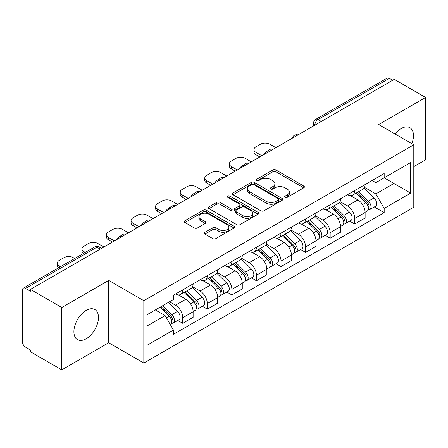 <?xml version="1.0" encoding="UTF-8"?>
<svg xmlns="http://www.w3.org/2000/svg" width="448" height="448" viewBox="0 0 448 448"><rect width="100%" height="100%" fill="white"/><g stroke="black" fill="none" stroke-linecap="round" stroke-linejoin="round"><path stroke-width="0.67" d="M285.152 197.31A1.529 0.885 0 0 0 287.319 197.31L303.744 187.83A2.184 1.26 0 0 0 304.382 186.934A2.184 1.26 0 0 0 303.744 186.043L275.918 169.977A2.184 1.26 0 0 0 272.826 169.977L256.402 179.458A1.529 0.885 0 0 0 255.954 180.085A1.529 0.885 0 0 0 256.402 180.712A1.529 0.885 0 0 0 258.563 180.712L260.691 179.48A6.994 4.038 0 0 1 270.581 179.48L272.905 180.824A6.994 4.038 0 0 1 274.954 183.68A6.994 4.038 0 0 1 272.905 186.536L270.777 187.762A1.529 0.885 0 0 0 270.329 188.384A1.529 0.885 0 0 0 270.777 189.011A1.529 0.885 0 0 0 272.938 189.011L275.066 187.785A6.994 4.038 0 0 1 284.962 187.785L287.28 189.123A6.994 4.038 0 0 1 289.33 191.979A6.994 4.038 0 0 1 287.28 194.835L285.152 196.062A1.529 0.885 0 0 0 284.704 196.689A1.529 0.885 0 0 0 285.152 197.31L285.152 196.062M86.19 338.778A17.371 10.03 120 0 0 97.535 323.467A17.371 10.03 120 0 0 94.875 309.546A17.371 10.03 120 0 0 86.19 310.402A17.371 10.03 120 0 0 74.838 325.713A17.371 10.03 120 0 0 77.498 339.634A17.371 10.03 120 0 0 86.19 338.778M411.824 143.685A17.371 10.03 120 0 0 409.875 127.68A17.371 10.03 120 0 0 401.19 128.542A17.371 10.03 120 0 0 395.041 133.991M204.954 232.277A2.184 1.26 0 0 0 204.316 233.167A2.184 1.26 0 0 0 204.954 234.063L212.766 238.571A2.184 1.26 0 0 0 215.858 238.571L234.097 228.038A2.184 1.26 0 0 0 234.741 227.147A2.184 1.26 0 0 0 234.097 226.251L206.27 210.185A2.184 1.26 0 0 0 203.179 210.185L184.934 220.718A2.184 1.26 0 0 0 184.296 221.609A2.184 1.26 0 0 0 184.934 222.505L194.365 227.948A2.184 1.26 0 0 0 197.462 227.948L205.268 223.44A2.184 1.26 0 0 0 205.906 222.55A2.184 1.26 0 0 0 205.268 221.654L200.592 218.954A5.846 3.377 0 0 1 198.878 216.569A5.846 3.377 0 0 1 202.485 213.45A5.846 3.377 0 0 1 208.863 214.183L227.181 224.756A5.846 3.377 0 0 1 228.894 227.147A5.846 3.377 0 0 1 225.282 230.266A5.846 3.377 0 0 1 218.91 229.533L215.858 227.769A2.184 1.26 0 0 0 212.766 227.769L204.954 232.277L204.954 234.063M143.83 300.675L108.713 280.398L61.774 307.496L30.43 289.397L394.257 79.346L425.6 97.44L378.666 124.538L413.79 144.816L143.83 300.675L143.83 363.054L413.79 207.2L413.79 144.816M260.842 210.812A2.184 1.26 0 0 0 263.934 210.812L282.178 200.278A2.184 1.26 0 0 0 282.817 199.388A2.184 1.26 0 0 0 282.178 198.492L254.352 182.426A2.184 1.26 0 0 0 251.261 182.426L233.016 192.959A2.184 1.26 0 0 0 232.378 193.855A2.184 1.26 0 0 0 233.016 194.746L260.842 210.812M228.295 197.641A1.529 0.885 0 0 1 229.846 197.859L229.846 196.039L258.138 212.374A2.184 1.26 0 0 1 258.782 213.265A2.184 1.26 0 0 1 258.138 214.161L239.898 224.689A2.184 1.26 0 0 1 236.802 224.689L208.975 208.622L208.975 206.842A2.184 1.26 0 0 0 208.337 207.732A2.184 1.26 0 0 0 208.975 208.622M208.975 206.842L216.782 202.334A2.184 1.26 0 0 1 219.878 202.334L231.162 208.846A2.184 1.26 0 0 0 234.254 208.846L239.434 205.856A2.184 1.26 0 0 0 240.072 204.966A2.184 1.26 0 0 0 239.434 204.075L227.685 197.288A1.529 0.885 0 0 1 227.237 196.666A1.529 0.885 0 0 1 228.178 195.849A1.529 0.885 0 0 1 229.846 196.039M61.774 307.496L61.774 369.874L30.43 351.781L30.43 349.961L25.553 347.144M413.79 166.639L425.6 159.824L425.6 97.44M61.774 369.874L108.713 342.776L143.83 363.054M100.206 249.116L96.897 247.206L25.547 288.4A4.452 2.57 -120 0 0 23.324 288.176A4.452 2.57 -120 0 0 22.4 290.22L22.4 341.684A4.452 2.57 -120 0 0 25.547 347.144M30.43 289.397L30.43 291.217L25.553 288.4M321.334 121.447L318.03 119.538A4.452 2.57 60 0 0 315.801 119.319L387.15 78.126A4.452 2.57 60 0 1 389.374 78.344L318.03 119.538A4.452 2.57 120 0 0 314.877 124.992L314.877 125.177M392.683 80.254L389.374 78.344M354.726 190.557A10.248 5.914 60 0 1 352.604 195.154L362.998 189.157A10.248 5.914 -120 0 0 365.12 184.554M339.97 201.589L347.48 205.923A10.248 5.914 60 0 1 354.726 218.473L365.12 212.47A10.248 5.914 -120 0 0 357.874 199.92L350.437 195.625M365.12 212.47L365.12 218.019L354.726 224.022L349.742 221.144M352.604 195.154A10.248 5.914 60 0 1 347.558 194.695M354.726 218.473L354.726 224.022M330.154 204.742A10.248 5.914 60 0 1 328.031 209.339L338.43 203.342A10.248 5.914 -120 0 0 340.547 198.738M325.17 235.329L330.154 238.207L340.547 232.204L340.547 226.654A10.248 5.914 -120 0 0 333.306 214.11L325.864 209.81M328.031 209.339A10.248 5.914 60 0 1 322.991 208.88M315.403 215.774L322.907 220.108A10.248 5.914 60 0 1 330.154 232.658L330.154 238.207M305.586 218.926A10.248 5.914 60 0 1 303.464 223.524L313.858 217.526A10.248 5.914 -120 0 0 315.98 212.923M300.602 249.514L305.586 252.392L315.98 246.389L315.98 240.839A10.248 5.914 -120 0 0 308.734 228.295L301.297 224M303.464 223.524A10.248 5.914 60 0 1 298.418 223.065M290.83 229.958L298.34 234.293A10.248 5.914 60 0 1 305.586 246.842L305.586 252.392M281.014 233.111A10.248 5.914 60 0 1 278.891 237.714L289.29 231.711A10.248 5.914 -120 0 0 291.407 227.114M276.03 263.698L281.014 266.577L291.407 260.574L291.407 255.03A10.248 5.914 -120 0 0 284.166 242.48L276.724 238.185M278.891 237.714A10.248 5.914 60 0 1 273.851 237.25M266.263 244.143L273.767 248.478A10.248 5.914 60 0 1 281.014 261.027L281.014 266.577M256.446 247.296A10.248 5.914 60 0 1 254.324 251.899L264.718 245.896A10.248 5.914 -120 0 0 266.84 241.298M251.462 277.883L256.446 280.762L266.84 274.758L266.84 269.214A10.248 5.914 -120 0 0 259.594 256.665L252.157 252.37M254.324 251.899A10.248 5.914 60 0 1 249.278 251.434M241.69 258.334L249.2 262.668A10.248 5.914 60 0 1 256.446 275.212L256.446 280.762M231.874 261.481A10.248 5.914 60 0 1 229.751 266.084L240.15 260.081A10.248 5.914 -120 0 0 242.267 255.483M226.89 292.068L231.874 294.946L242.267 288.943L242.267 283.399A10.248 5.914 -120 0 0 235.026 270.85L227.584 266.554M229.751 266.084A10.248 5.914 60 0 1 224.711 265.619M217.123 272.518L224.627 276.853A10.248 5.914 60 0 1 231.874 289.397L231.874 294.946M207.306 275.671A10.248 5.914 60 0 1 205.184 280.269L215.578 274.266A10.248 5.914 -120 0 0 217.7 269.668M202.322 306.253L207.306 309.131L217.7 303.128L217.7 297.584A10.248 5.914 -120 0 0 210.454 285.034L203.017 280.739M205.184 280.269A10.248 5.914 60 0 1 200.138 279.804M192.55 286.703L200.06 291.038A10.248 5.914 60 0 1 207.306 303.587L207.306 309.131M182.734 289.856A10.248 5.914 60 0 1 180.611 294.454L191.01 288.45A10.248 5.914 -120 0 0 193.127 283.853M193.133 311.769A10.248 5.914 -120 0 0 185.886 299.219L178.444 294.924M193.127 317.318L193.127 311.769L182.734 317.772L182.734 323.316L193.133 317.318M180.611 294.454A10.248 5.914 60 0 1 175.571 293.989M177.75 320.438L182.734 323.316M169.506 301.767L175.493 305.222A10.248 5.914 60 0 1 182.734 317.772M372.131 180.51L375.827 182.644L410.637 162.551L393.943 172.189L393.943 183.462L375.827 193.922L364.543 187.404M146.983 326.043L165.094 315.588L173.443 330.047L146.983 345.324L146.983 314.77L173.443 299.494L173.443 295.221L384.177 173.55L384.177 177.828L410.637 193.105L384.177 208.382L375.827 193.922M410.637 162.551L410.637 193.105M173.443 330.047L173.443 334.32L384.177 212.654L384.177 208.382M108.713 280.398L108.713 342.776M165.094 315.588L155.327 309.949M374.31 206.959L384.177 212.654M285.768 197.529L287.28 196.655A6.994 4.038 0 0 0 289.33 193.799L289.33 191.979M274.954 183.68L274.954 185.494A6.994 4.038 0 0 1 272.905 188.35L271.387 189.224M303.716 187.846L275.918 171.797A2.184 1.26 0 0 0 272.826 171.797L257.012 180.925M282.15 200.295L254.352 184.246A2.184 1.26 0 0 0 251.261 184.246L233.044 194.762M278.314 200.01A1.529 0.885 0 0 0 278.762 199.388A1.529 0.885 0 0 0 278.314 198.761L253.887 184.66A1.529 0.885 0 0 0 251.72 184.66L249.48 185.954A6.994 4.038 0 0 0 247.43 188.81A6.994 4.038 0 0 0 249.48 191.666L266.179 201.303A6.994 4.038 0 0 0 276.074 201.303L278.314 200.01L278.314 201.83A1.529 0.885 0 0 0 278.762 201.208L278.762 199.388M247.43 188.81L247.43 190.63A6.994 4.038 0 0 0 249.48 193.486L249.48 191.666M278.314 201.83L276.074 203.123A6.994 4.038 0 0 1 266.179 203.123L249.48 193.486M209.003 208.639L216.782 204.148L216.782 202.334M240.072 204.966L240.072 206.786A2.184 1.26 0 0 1 239.434 207.676L234.254 210.666A2.184 1.26 0 0 1 231.162 210.666L219.878 204.148A2.184 1.26 0 0 0 216.782 204.148M229.846 197.859L258.11 214.178M242.872 215.611A5.846 3.377 0 0 0 249.245 216.339A5.846 3.377 0 0 0 252.857 213.22A5.846 3.377 0 0 0 251.143 210.834L244.686 207.105A2.184 1.26 0 0 0 241.595 207.105L236.415 210.095A2.184 1.26 0 0 0 235.777 210.991A2.184 1.26 0 0 0 236.415 211.882L242.872 215.611L242.872 217.426A5.846 3.377 0 0 0 249.245 218.159A5.846 3.377 0 0 0 252.857 215.04L252.857 213.22M235.777 210.991L235.777 212.811A2.184 1.26 0 0 0 236.415 213.702L236.415 211.882M242.872 217.426L236.415 213.702M228.894 227.147L228.894 228.962A5.846 3.377 0 0 1 225.282 232.081A5.846 3.377 0 0 1 218.91 231.353L215.858 229.589A2.184 1.26 0 0 0 212.766 229.589L204.988 234.08M198.878 216.569L198.878 218.389A5.846 3.377 0 0 0 200.592 220.774L200.592 218.954M205.24 223.457L200.592 220.774M234.069 228.054L206.27 212.005A2.184 1.26 0 0 0 203.179 212.005L184.968 222.522M356.048 193.166L365.725 202.714A5.566 3.214 60 0 1 367.198 211.064L365.12 212.262M265.188 153.866L264.65 153.558A13.922 8.036 -0 0 1 268.66 150.461M357.98 195.07L362.079 197.439M275.895 147.683L269.909 144.228A6.681 3.858 -0 0 0 260.462 144.228L255.892 146.866A6.681 3.858 -0 0 0 253.938 149.593A6.681 3.858 -0 0 0 255.892 152.32L261.878 155.775M357.123 192.545L367.718 203.006A2.671 1.546 60 0 1 368.424 207.01A2.671 1.546 60 0 1 368.183 207.11M358.725 191.621L368.402 201.169A5.566 3.214 60 0 1 369.874 209.518A5.566 3.214 60 0 1 368.189 209.698M364.14 188.098L374.074 197.898A5.566 3.214 60 0 1 375.542 206.248L369.874 209.518M259.829 156.957L255.892 154.683A6.681 3.858 180 0 1 253.938 151.956L253.938 149.593M331.475 207.351L341.158 216.899A5.566 3.214 60 0 1 342.625 225.249L340.547 226.447M240.615 168.05L240.078 167.742A13.922 8.036 -0 0 1 244.087 164.651M333.407 209.255L337.512 211.624M251.328 161.868L245.342 158.413A6.681 3.858 -0 0 0 235.889 158.413L231.325 161.05A6.681 3.858 -0 0 0 229.365 163.778A6.681 3.858 -0 0 0 231.325 166.505L237.306 169.96M332.55 206.735L343.151 217.19A2.671 1.546 60 0 1 343.857 221.194A2.671 1.546 60 0 1 343.61 221.295M334.152 205.806L343.834 215.354A5.566 3.214 60 0 1 345.302 223.703A5.566 3.214 60 0 1 343.622 223.882M339.573 202.283L349.502 212.083A5.566 3.214 60 0 1 350.974 220.433L345.302 223.703M235.262 171.142L231.325 168.868A6.681 3.858 180 0 1 229.365 166.141L229.365 163.778M306.908 221.536L316.585 231.09A5.566 3.214 60 0 1 318.058 239.434L315.98 240.638M216.048 182.235L215.51 181.927A13.922 8.036 -0 0 1 219.52 178.836M308.84 223.44L312.939 225.809M226.755 176.053L220.769 172.598A6.681 3.858 -0 0 0 211.322 172.598L206.752 175.235A6.681 3.858 -0 0 0 204.798 177.962A6.681 3.858 -0 0 0 206.752 180.69L212.738 184.145M307.983 220.92L318.578 231.375A2.671 1.546 60 0 1 319.284 235.385A2.671 1.546 60 0 1 319.043 235.48M309.585 219.99L319.262 229.538A5.566 3.214 60 0 1 320.734 237.888A5.566 3.214 60 0 1 319.049 238.067M315 216.468L324.934 226.268A5.566 3.214 60 0 1 326.402 234.618L320.734 237.888M210.689 185.326L206.752 183.053A6.681 3.858 180 0 1 204.798 180.326L204.798 177.962M282.335 235.721L292.018 245.274A5.566 3.214 60 0 1 293.485 253.618L291.407 254.822M191.475 196.42L190.938 196.112A13.922 8.036 -0 0 1 194.947 193.021M284.267 237.63L288.372 239.999M202.188 190.238L196.202 186.782A6.681 3.858 -0 0 0 186.749 186.782L182.185 189.42A6.681 3.858 -0 0 0 180.225 192.147A6.681 3.858 -0 0 0 182.185 194.874L188.166 198.33M283.41 235.105L294.011 245.56A2.671 1.546 60 0 1 294.717 249.57A2.671 1.546 60 0 1 294.47 249.665M285.012 234.175L294.694 243.729A5.566 3.214 60 0 1 296.162 252.073A5.566 3.214 60 0 1 294.482 252.252M290.433 230.653L300.362 240.453A5.566 3.214 60 0 1 301.834 248.802L296.162 252.073M186.122 199.511L182.185 197.238A6.681 3.858 180 0 1 180.225 194.51L180.225 192.147M257.768 249.911L267.445 259.459A5.566 3.214 60 0 1 268.918 267.809L266.84 269.007M166.908 210.605L166.37 210.297A13.922 8.036 -0 0 1 170.38 207.206M259.7 251.815L263.799 254.184M177.615 204.422L171.629 200.967A6.681 3.858 -0 0 0 162.182 200.967L157.612 203.605A6.681 3.858 -0 0 0 155.658 206.332A6.681 3.858 -0 0 0 157.612 209.059L163.598 212.514M258.843 249.29L269.438 259.745A2.671 1.546 60 0 1 270.144 263.754A2.671 1.546 60 0 1 269.903 263.85M260.445 248.366L270.122 257.914A5.566 3.214 60 0 1 271.594 266.263A5.566 3.214 60 0 1 269.909 266.437M265.86 244.838L275.794 254.638A5.566 3.214 60 0 1 277.262 262.987L271.594 266.263M161.549 213.696L157.612 211.428A6.681 3.858 180 0 1 155.658 208.695L155.658 206.332M233.195 264.096L242.878 273.644A5.566 3.214 60 0 1 244.345 281.994L242.267 283.192M142.335 224.79L141.798 224.482A13.922 8.036 -0 0 1 145.807 221.39M235.127 266L239.232 268.369M153.048 218.607L147.062 215.152A6.681 3.858 -0 0 0 137.609 215.152L133.045 217.79A6.681 3.858 -0 0 0 131.085 220.517A6.681 3.858 -0 0 0 133.045 223.244L139.026 226.699M234.27 263.474L244.871 273.93A2.671 1.546 60 0 1 245.577 277.939A2.671 1.546 60 0 1 245.33 278.034M235.872 262.55L245.554 272.098A5.566 3.214 60 0 1 247.022 280.448A5.566 3.214 60 0 1 245.342 280.627M241.293 259.022L251.222 268.822A5.566 3.214 60 0 1 252.694 277.172L247.022 280.448M136.982 227.886L133.045 225.613A6.681 3.858 180 0 1 131.085 222.886L131.085 220.517M208.628 278.281L218.305 287.829A5.566 3.214 60 0 1 219.778 296.178L217.7 297.377M117.768 238.98L117.23 238.666A13.922 8.036 -0 0 1 121.24 235.575M210.56 280.185L214.659 282.554M128.475 232.792L122.489 229.337A6.681 3.858 -0 0 0 113.042 229.337L108.472 231.974A6.681 3.858 -0 0 0 106.518 234.702A6.681 3.858 -0 0 0 108.472 237.434L114.458 240.89M209.703 277.659L220.298 288.114A2.671 1.546 60 0 1 221.004 292.124A2.671 1.546 60 0 1 220.763 292.219M211.305 276.735L220.982 286.283A5.566 3.214 60 0 1 222.454 294.633A5.566 3.214 60 0 1 220.769 294.812M216.72 273.207L226.654 283.007A5.566 3.214 60 0 1 228.122 291.357L222.454 294.633M112.409 242.071L108.472 239.798A6.681 3.858 180 0 1 106.518 237.07L106.518 234.702M184.055 292.466L193.738 302.014A5.566 3.214 60 0 1 195.205 310.363L193.127 311.562M185.987 294.37L190.092 296.738M103.908 246.977L97.922 243.527A6.681 3.858 -0 0 0 88.469 243.527L83.905 246.159A6.681 3.858 -0 0 0 81.945 248.892A6.681 3.858 -0 0 0 83.905 251.619L85.277 252.409M185.13 291.844L195.731 302.299A2.671 1.546 60 0 1 196.437 306.309A2.671 1.546 60 0 1 196.19 306.404M186.732 290.92L196.414 300.468A5.566 3.214 60 0 1 197.882 308.818A5.566 3.214 60 0 1 196.202 308.997M192.153 287.398L202.082 297.192A5.566 3.214 60 0 1 203.554 305.542L197.882 308.818M83.278 253.562A6.681 3.858 180 0 1 81.945 251.255L81.945 248.892M160.065 307.216L169.165 316.198A5.566 3.214 60 0 1 170.638 324.548L170.358 324.705M161.42 308.554L165.519 310.923M74.721 258.502L73.349 257.712A6.681 3.858 -0 0 0 63.902 257.712L59.332 260.35A6.681 3.858 -0 0 0 57.378 263.077A6.681 3.858 -0 0 0 59.332 265.804L60.704 266.594M161.134 306.6L171.158 316.49A2.671 1.546 60 0 1 171.864 320.494A2.671 1.546 60 0 1 171.623 320.589M162.742 305.67L171.842 314.653A5.566 3.214 60 0 1 173.314 323.002A5.566 3.214 60 0 1 171.629 323.182M168.409 302.4L177.514 311.382A5.566 3.214 60 0 1 178.982 319.726L173.314 323.002M58.705 267.747A6.681 3.858 180 0 1 57.378 265.44L57.378 263.077M315.034 125.087L314.877 124.992A4.452 2.57 0 0 1 313.572 123.178L313.572 125.927M207.306 303.587L217.7 297.584M231.874 289.397L242.267 283.399M256.446 275.212L266.84 269.214M281.014 261.027L291.407 255.03M305.586 246.842L315.98 240.839M330.154 232.658L340.547 226.654M175.493 305.222L185.886 299.219M200.06 291.038L210.454 285.034M224.627 276.853L235.026 270.85M249.2 262.668L259.594 256.665M273.767 248.478L284.166 242.48M298.34 234.293L308.734 228.295M322.907 220.108L333.306 214.11M347.48 205.923L357.874 199.92M297.59 135.156A4.452 2.57 120 0 0 295.624 136.293M273.022 149.341A4.452 2.57 120 0 0 271.051 150.478M248.45 163.526A4.452 2.57 120 0 0 246.484 164.662M223.882 177.71A4.452 2.57 120 0 0 221.911 178.847M199.31 191.895A4.452 2.57 120 0 0 197.344 193.032M174.742 206.086A4.452 2.57 120 0 0 172.771 207.217M150.17 220.27A4.452 2.57 120 0 0 148.204 221.402M125.602 234.455A4.452 2.57 120 0 0 123.631 235.592M101.511 248.366L99.126 246.988A4.452 2.57 120 0 0 96.897 247.206A4.452 2.57 60 0 0 94.668 246.988L23.324 288.176M287.28 196.655L287.28 194.835M270.777 189.011L270.777 187.762M272.905 188.35L272.905 186.536M256.402 180.712L256.402 179.458M272.826 171.797L272.826 169.977M275.918 171.797L275.918 169.977M303.744 187.83L303.744 186.043M233.016 194.746L233.016 192.959M251.261 184.246L251.261 182.426M254.352 184.246L254.352 182.426M282.178 200.278L282.178 198.492M266.179 203.123L266.179 201.303M276.074 203.123L276.074 201.303M219.878 204.148L219.878 202.334M231.162 210.666L231.162 208.846M234.254 210.666L234.254 208.846M239.434 207.676L239.434 205.856M258.138 214.161L258.138 212.374M212.766 229.589L212.766 227.769M215.858 229.589L215.858 227.769M218.91 231.353L218.91 229.533M205.268 223.44L205.268 221.654M184.934 222.505L184.934 220.718M203.179 212.005L203.179 210.185M206.27 212.005L206.27 210.185M234.097 228.038L234.097 226.251M365.725 202.714L362.527 204.562M368.978 205.789L367.976 206.366M374.074 197.898L368.402 201.169M255.892 154.683L255.892 152.32M341.158 216.899L337.96 218.747M344.411 219.974L343.403 220.55M349.502 212.083L343.834 215.354M231.325 168.868L231.325 166.505M316.585 231.09L313.387 232.932M319.838 234.158L318.836 234.735M324.934 226.268L319.262 229.538M206.752 183.053L206.752 180.69M292.018 245.274L288.82 247.117M295.271 248.343L294.263 248.926M300.362 240.453L294.694 243.729M182.185 197.238L182.185 194.874M267.445 259.459L264.247 261.302M270.698 262.528L269.696 263.11M275.794 254.638L270.122 257.914M157.612 211.428L157.612 209.059M242.878 273.644L239.68 275.492M246.131 276.713L245.123 277.295M251.222 268.822L245.554 272.098M133.045 225.613L133.045 223.244M218.305 287.829L215.107 289.677M221.558 290.898L220.556 291.48M226.654 283.007L220.982 286.283M108.472 239.798L108.472 237.434M193.738 302.014L190.54 303.862M196.991 305.088L195.983 305.665M202.082 297.192L196.414 300.468M83.905 253.204L83.905 251.619M169.165 316.198L166.376 317.811M172.418 319.273L171.416 319.85M177.514 311.382L171.842 314.653M59.332 267.389L59.332 265.804M297.97 134.938A4.452 4.452 0 0 0 292.253 138.236M273.398 149.122A4.452 4.452 0 0 0 267.686 152.421M248.83 163.307A4.452 4.452 0 0 0 243.113 166.611M224.258 177.492A4.452 4.452 0 0 0 218.546 180.796M199.69 191.677A4.452 4.452 0 0 0 193.973 194.981M175.118 205.867A4.452 4.452 0 0 0 169.406 209.166M150.55 220.052A4.452 4.452 0 0 0 144.833 223.35M125.978 234.237A4.452 4.452 0 0 0 120.266 237.535M99.126 246.988A4.452 4.452 0 0 0 94.668 246.988M315.801 119.319A4.452 4.452 0 0 0 313.572 123.178"/></g></svg>
